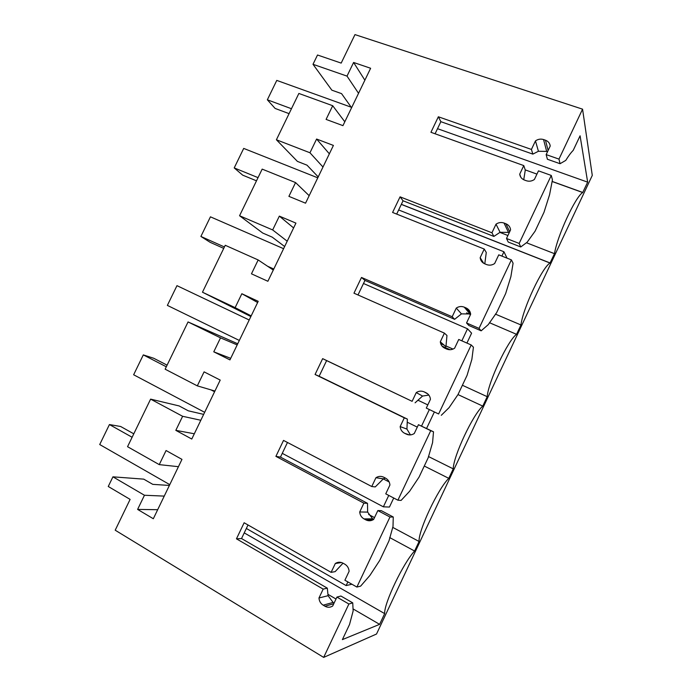<?xml version="1.0" encoding="UTF-8"?>
<svg xmlns="http://www.w3.org/2000/svg" width="692" height="692" viewBox="0 0 692 692"><rect width="100%" height="100%" fill="white"/><g stroke="black" fill="none" stroke-linecap="round" stroke-linejoin="round"><path stroke-width="1.04" d="M315.068 374.484L319.133 376.249L326.615 360.601L322.654 358.646L315.068 374.484L404.301 417.83L400.158 426.583C400.469 429.611 401.931 431.834 404.552 433.244L406.377 434.135C409.11 435.363 411.749 435.147 414.274 433.503L418.444 424.698L430.735 430.675L397.909 500.195L385.747 493.837L389.933 484.988C389.622 481.892 388.16 479.608 385.548 478.146L383.74 477.212C381.032 475.94 378.429 476.122 375.929 477.739L371.76 486.528L283.53 440.415L275.9 456.365L363.888 503.153L359.719 511.968C359.996 515.073 361.432 517.382 364.009 518.896L365.808 519.865C368.507 521.188 371.12 521.05 373.637 519.441L377.832 510.575L389.959 517.019L356.882 587.058L344.893 580.225L349.114 571.307C348.829 568.132 347.401 565.762 344.832 564.196L343.05 563.193C340.377 561.817 337.791 561.921 335.309 563.504L331.113 572.362L244.138 522.763L236.456 538.826L323.173 589.108L318.969 597.992C319.228 601.166 320.63 603.571 323.173 605.18L324.946 606.227C327.601 607.654 330.188 607.585 332.696 606.019L336.926 597.084L348.88 604.012L323.666 657.4L115.201 530.202L130.113 499.39L108.255 486.485L112.934 476.831L143.746 479.141L152.785 484.357L169.384 485.447M112.934 476.831L144.455 495.256L137.613 509.416L153.321 518.74L181.961 459.376L166.071 450.527L159.255 464.626L127.544 446.695L150.614 399.128L182.619 416.29L175.82 430.355L191.77 439.039L220.212 380.081L204.088 371.863L197.315 385.868L165.137 369.191L188.051 321.944L220.514 337.86L213.767 351.821L229.952 359.892L258.202 301.331L241.845 293.728L235.124 307.646L202.471 292.206L225.237 245.279L258.168 259.958L251.464 273.824L267.873 281.272L295.934 223.118L279.343 216.12L272.665 229.943L239.562 215.74L262.173 169.116L295.562 182.576L288.901 196.355L305.544 203.189L333.406 145.424L316.599 139.04L309.964 152.768L276.402 139.767L298.866 93.455L332.705 105.72L326.088 119.405L342.947 125.641L370.627 68.266L353.603 62.47L347.012 76.111L313.009 64.304L317.516 55.005L341.182 63.102L354.97 34.6L582.56 109.163L592.283 175.405L376.526 634.019L323.666 657.4M322.654 358.646L412.121 401.325L326.615 360.601M357.998 294.965L364.961 280.416L361.492 277.457L353.967 293.183L444.42 333.137L440.302 341.813C440.64 344.78 442.145 346.917 444.8 348.214L446.643 349.045C449.419 350.161 452.075 349.884 454.618 348.197L458.744 339.461L471.209 344.962L438.624 413.972L426.298 408.09L430.45 399.31C430.113 396.282 428.616 394.085 425.969 392.727L424.135 391.862C421.393 390.703 418.764 390.945 416.255 392.598L412.121 401.325M361.492 277.457L452.179 316.746L454.618 319.315L364.961 280.416M396.68 214.088L403.047 200.775L400.062 196.839L392.589 212.453L484.244 249.051L480.161 257.675C480.525 260.564 482.056 262.614 484.746 263.816L486.614 264.578C489.426 265.59 492.107 265.244 494.659 263.522L498.759 254.846L511.388 259.889L479.037 328.389L466.546 322.974L470.664 314.255C470.301 311.296 468.778 309.194 466.097 307.94L464.237 307.144C461.452 306.08 458.805 306.392 456.279 308.087L452.179 316.746M400.062 196.839L491.943 232.789L493.872 236.422L403.047 200.775M435.078 133.772L440.865 121.688L438.356 116.775L430.934 132.293L523.775 165.587L519.727 174.142C520.116 176.962 521.673 178.925 524.406 180.032L526.301 180.724C529.138 181.641 531.845 181.226 534.406 179.47L538.48 170.855L551.264 175.439L519.156 243.437L506.501 238.48L510.592 229.831C510.203 226.941 508.646 224.926 505.93 223.767L504.044 223.04C501.224 222.08 498.551 222.461 496.017 224.191L491.943 232.789M438.356 116.775L531.421 149.437L532.84 154.117L440.865 121.688M582.56 109.163L558.98 159.108L546.161 154.61L550.226 146.021C549.811 143.201 548.22 141.263 545.469 140.208L543.557 139.55C540.712 138.685 538.013 139.135 535.47 140.9L531.421 149.437M144.455 495.256L164.246 496.103M150.614 399.128L179.141 405.936L188.319 410.823L203.664 414.387M159.255 464.626L178.432 466.685M137.613 509.416L157.69 509.701M558.98 159.108L560.053 163.71L565.753 160.406C568.53 155.916 571.012 152.569 573.21 150.372L580.078 135.805L587.664 182.152L437.517 128.686M348.88 604.012L352.738 602.862L353.145 610.932L349.555 624.426L342.384 639.616L379.614 624.34L384.657 613.614C383.974 603.329 403.358 562.881 414.594 551.031L419.084 541.49C418.202 530.807 438.105 488.543 448.788 478.345L453.251 468.865C453.312 456.236 473.086 414.24 482.774 406.109L487.211 396.689C488.189 382.131 507.841 340.412 516.552 334.322L520.955 324.955C522.849 308.58 542.217 267.346 550.028 263.038L554.491 253.679C557.19 236.128 575.329 196.822 582.707 192.54L587.664 182.152M336.926 597.084L340.914 596.028L352.738 602.862M323.173 605.18L333.086 602.429L334.115 603.026M333.086 602.429L328.077 595.691L318.969 597.992M328.077 595.691L327.325 588.165L323.173 589.108M236.456 538.826L241.525 538.549L327.325 588.165M241.525 538.549L248.021 524.968M331.113 572.362L335.153 571.635L343.016 563.176M335.309 563.504L341.545 562.544M356.882 587.058L360.636 586.133L369.9 575.441L379.822 560.269L388.999 540.815L393.004 526.474L393.264 517.01L389.959 517.019M377.832 510.575L381.275 510.644L393.264 517.01M364.009 518.896L372.625 518.818L373.671 519.381M372.625 518.818L367.642 512.097L359.719 511.968M367.642 512.097L367.495 503.326L363.888 503.153M275.9 456.365L280.468 457.118L367.495 503.326M280.468 457.118L287.465 442.473M371.76 486.528L375.263 486.917L383.394 478.821L375.929 477.739M385.383 478.06L383.394 478.821M397.909 500.195L401.101 500.411L409.638 491.233L419.049 477.117L428.166 457.801L432.578 442.612L433.495 431.791L430.735 430.675M418.444 424.698L433.495 431.791M410.46 434.905L406.931 429.092L400.158 426.583M406.931 429.092L407.372 419.101L404.301 417.83M319.133 376.249L407.372 419.101M416.255 392.598L422.561 396.058L415.088 402.813M428.858 395.08L422.561 396.058M426.298 408.09L438.624 413.972M471.209 344.962L473.432 347.194L471.866 359.364L467.048 375.384L458 394.561L449.091 407.631L441.28 415.312M444.42 333.137L446.963 335.49L445.933 346.683L440.302 341.813M456.279 308.087L461.46 313.883L454.618 319.315M470.638 313.969L461.46 313.883M466.546 322.974L468.813 325.474L481.156 330.828L479.037 328.389M511.388 259.889L513.083 263.211L510.869 276.713L505.662 293.546L496.674 312.585L488.258 324.635L481.156 330.828M483.673 263.28L480.161 257.675M484.798 263.834L486.268 252.476L484.244 249.051M496.017 224.191L500.074 232.287L493.872 236.422M509.364 232.434L500.074 232.287M506.501 238.48L508.248 242.062L520.747 246.966L519.156 243.437M551.264 175.439L552.441 179.842L549.595 194.642L543.998 212.28L535.08 231.197L527.14 242.226L520.747 246.966M520.851 177.282L519.727 174.142M523.732 179.747L525.289 170.059L523.775 165.587M535.47 140.9L538.419 151.271L532.84 154.117M547.675 151.418L538.419 151.271M546.161 154.61L547.398 159.246L560.053 163.71M313.009 64.304L331.849 90.176L341.554 93.628L351.216 107.217M347.012 76.111L358.543 93.308M353.603 62.47L364.874 80.194M332.705 105.72L344.806 121.783M276.402 139.767L297.413 161.392L306.997 165.163L318.216 176.918M309.964 152.768L322.991 167.023M316.599 139.04L329.357 153.823M295.562 182.576L309.168 195.68M239.562 215.74L262.752 233.057L272.224 237.148L284.637 246.516M272.665 229.943L287.206 241.205M279.343 216.12L293.607 227.928M258.168 259.958L273.288 270.053M202.471 292.206L250.859 316.547M235.124 307.646L251.179 315.881M241.845 293.728L257.632 302.508M213.767 351.821L230.704 358.335M220.514 337.86L237.174 344.91M188.051 321.944L237.728 343.768M197.315 385.868L214.927 391.041M175.82 430.355L194.314 433.772M182.619 416.29L200.827 420.26M582.802 192.48L552.138 181.416M499.909 232.4L507.902 235.514M526.448 242.745L554.491 253.679M550.114 262.977L401.343 204.322M495.411 314.116L520.955 324.955M516.552 334.322L489.443 322.697M470.517 314.575L466.598 312.888M462.386 385.262L487.211 396.689M482.774 406.109L457.983 394.578M428.435 456.521L453.251 468.865M448.788 478.345L424.282 466.036M368.654 514.476L374.502 517.607M392.693 527.356L419.084 541.49M414.594 551.031L389.674 537.554M244.233 532.883L384.657 613.614M379.614 624.34L353.041 608.908M336.009 599.013L327.939 594.324M347.868 581.92L346.138 585.579L351.925 584.23M133.79 433.823L120.633 426.488L109.431 424.559L99.717 444.541L169.774 484.642M132.12 437.257L109.431 424.559M346.138 585.579L246.343 528.463M388.757 495.411L383.368 506.829L389.44 507.054L393.722 498.006M167.092 365.16L153.762 358.283L143.305 354.901L133.643 374.761L204.659 412.32M389.155 481.943L383.299 478.916M214.589 391.733L211.017 389.89M166.305 366.786L143.305 354.901M383.368 506.829L282.267 453.355M426.583 428.435L434.351 412M429.325 409.603L421.575 426.004M427.803 404.898L417.959 400.218M249.198 319.989L176.97 285.658L167.369 305.397L239.328 340.447M417.293 427.12L407.233 422.215M466.918 343.068L471.598 333.172L467.524 328.795L461.841 340.827M450.129 349.719L442.006 346.087M223.724 248.385L210.1 242.295L200.896 236.448L224.416 246.958M467.524 328.795L363.49 283.486M283.59 248.688L210.437 216.83L200.896 236.448M453.018 349.088L446.003 345.957M444.126 345.118L440.648 343.561M273.79 269.015L267.588 266.247M507.037 258.159L503.94 251.767L501.89 256.101M256.498 180.82L242.71 175.162L234.216 167.914L258.038 177.636M503.94 251.767L398.653 209.953M317.775 177.827L243.705 148.408L234.216 167.914M289.074 113.644L275.122 108.436L267.346 99.795L291.462 108.731M536.94 174.107L525.228 169.886M351.744 107.407L276.774 80.402L267.346 99.795M333.778 603.727L324.946 606.227M373.109 519.77L365.808 519.865M408.133 434.749L406.377 434.135M404.552 433.244L409.344 434.913M427.881 393.999L424.135 391.862M425.969 392.727L427.033 393.341M469.695 313.562L464.237 307.144M466.097 307.94L470.491 313.139M508.274 232.01L504.044 223.04M505.93 223.767L509.667 231.785M546.568 151.029L543.557 139.55M545.469 140.208L548.116 150.484M552.121 181.503L582.707 192.54M401.308 204.4L550.028 263.038"/></g></svg>

